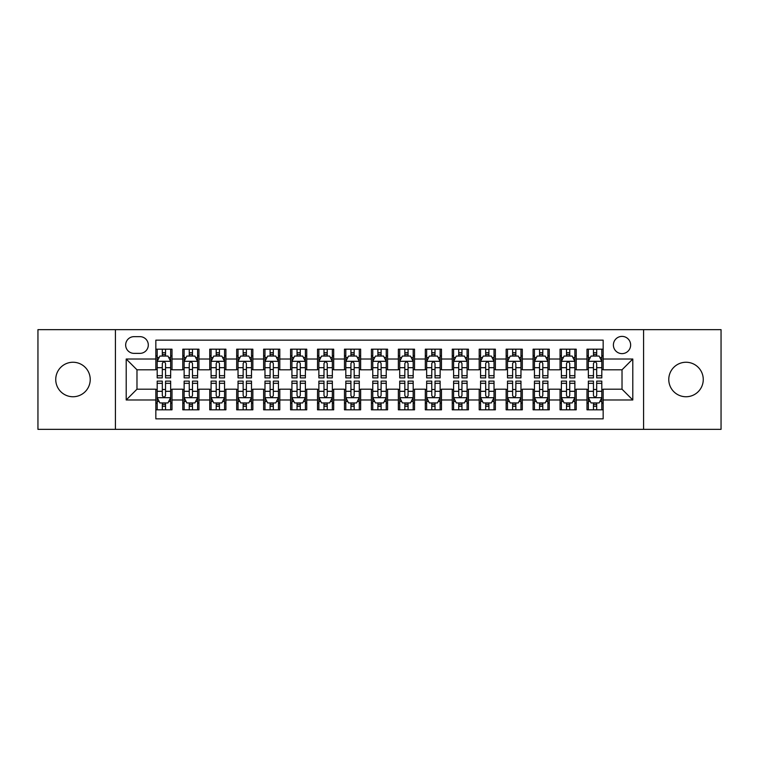 <?xml version="1.0" encoding="UTF-8"?>
<svg xmlns="http://www.w3.org/2000/svg" width="759" height="759" viewBox="0 0 759 759"><rect width="100%" height="100%" fill="white"/><g stroke="black" fill="none" stroke-linecap="round" stroke-linejoin="round"><path stroke-width="1.14" d="M686.022 362.252A17.248 17.248 0 0 0 668.774 379.5A17.248 17.248 0 0 0 686.022 396.748A17.248 17.248 0 0 0 703.261 379.5A17.248 17.248 0 0 0 686.022 362.252M72.978 362.252A17.248 17.248 0 0 0 55.739 379.5A17.248 17.248 0 0 0 72.978 396.748A17.248 17.248 0 0 0 90.226 379.5A17.248 17.248 0 0 0 72.978 362.252M622.019 336.389A8.624 8.624 0 0 0 613.395 345.003A8.624 8.624 0 0 0 622.019 353.628A8.624 8.624 0 0 0 630.644 345.003A8.624 8.624 0 0 0 622.019 336.389M643.575 429.347L721.05 429.347L721.05 329.653L643.575 329.653L643.575 429.347L115.425 429.347L115.425 329.653L37.95 329.653L37.95 429.347L115.425 429.347M603.158 349.187L586.992 349.187L586.992 359.016L576.214 359.016L576.214 369.804L586.992 369.804L586.992 359.016M576.214 359.016L576.214 349.187L560.047 349.187L560.047 359.016L549.26 359.016L549.26 369.804L560.047 369.804L560.047 359.016M549.26 359.016L549.26 349.187L533.093 349.187L533.093 359.016L522.315 359.016L522.315 369.804L533.093 369.804L533.093 359.016M522.315 359.016L522.315 349.187L506.149 349.187L506.149 359.016L495.371 359.016L495.371 369.804L506.149 369.804L506.149 359.016M495.371 359.016L495.371 349.187L479.204 349.187L479.204 359.016L468.426 359.016L468.426 369.804L479.204 369.804L479.204 359.016M468.426 359.016L468.426 349.187L452.26 349.187L452.26 359.016L441.482 359.016L441.482 369.804L452.26 369.804L452.26 359.016M441.482 359.016L441.482 349.187L425.306 349.187L425.306 359.016L414.528 359.016L414.528 369.804L425.306 369.804L425.306 359.016M414.528 359.016L414.528 349.187L398.361 349.187L398.361 359.016L387.583 359.016L387.583 369.804L398.361 369.804L398.361 359.016M387.583 359.016L387.583 349.187L371.417 349.187L371.417 359.016L360.639 359.016L360.639 369.804L371.417 369.804L371.417 359.016M360.639 359.016L360.639 349.187L344.472 349.187L344.472 359.016L333.694 359.016L333.694 369.804L344.472 369.804L344.472 359.016M333.694 359.016L333.694 349.187L317.518 349.187L317.518 359.016L306.74 359.016L306.74 369.804L317.518 369.804L317.518 359.016M306.74 359.016L306.74 349.187L290.574 349.187L290.574 359.016L279.796 359.016L279.796 369.804L290.574 369.804L290.574 359.016M279.796 359.016L279.796 349.187L263.629 349.187L263.629 359.016L252.851 359.016L252.851 369.804L263.629 369.804L263.629 359.016M252.851 359.016L252.851 349.187L236.685 349.187L236.685 359.016L225.907 359.016L225.907 369.804L236.685 369.804L236.685 359.016M225.907 359.016L225.907 349.187L209.74 349.187L209.74 359.016L198.953 359.016L198.953 369.804L209.74 369.804L209.74 359.016M198.953 359.016L198.953 349.187L182.786 349.187L182.786 369.804L172.008 369.804L172.008 349.187L155.842 349.187M155.842 409.813L172.008 409.813L172.008 389.196L182.786 389.196L182.786 409.813L198.953 409.813L198.953 389.196L209.74 389.196L209.74 399.984L198.953 399.984M209.74 399.984L209.74 409.813L225.907 409.813L225.907 389.196L236.685 389.196L236.685 399.984L225.907 399.984M236.685 399.984L236.685 409.813L252.851 409.813L252.851 389.196L263.629 389.196L263.629 399.984L252.851 399.984M263.629 399.984L263.629 409.813L279.796 409.813L279.796 389.196L290.574 389.196L290.574 399.984L279.796 399.984M290.574 399.984L290.574 409.813L306.74 409.813L306.74 389.196L317.518 389.196L317.518 399.984L306.74 399.984M317.518 399.984L317.518 409.813L333.694 409.813L333.694 389.196L344.472 389.196L344.472 399.984L333.694 399.984M344.472 399.984L344.472 409.813L360.639 409.813L360.639 389.196L371.417 389.196L371.417 399.984L360.639 399.984M371.417 399.984L371.417 409.813L387.583 409.813L387.583 389.196L398.361 389.196L398.361 399.984L387.583 399.984M398.361 399.984L398.361 409.813L414.528 409.813L414.528 389.196L425.306 389.196L425.306 399.984L414.528 399.984M425.306 399.984L425.306 409.813L441.482 409.813L441.482 389.196L452.26 389.196L452.26 399.984L441.482 399.984M452.26 399.984L452.26 409.813L468.426 409.813L468.426 389.196L479.204 389.196L479.204 399.984L468.426 399.984M479.204 399.984L479.204 409.813L495.371 409.813L495.371 389.196L506.149 389.196L506.149 399.984L495.371 399.984M506.149 399.984L506.149 409.813L522.315 409.813L522.315 389.196L533.093 389.196L533.093 399.984L522.315 399.984M533.093 399.984L533.093 409.813L549.26 409.813L549.26 389.196L560.047 389.196L560.047 399.984L549.26 399.984M560.047 399.984L560.047 409.813L576.214 409.813L576.214 389.196L586.992 389.196L586.992 399.984L576.214 399.984M134.011 353.362L139.941 353.362A8.349 8.349 0 0 0 148.299 345.003A8.349 8.349 0 0 0 139.941 336.654L134.011 336.654A8.349 8.349 0 0 0 125.662 345.003A8.349 8.349 0 0 0 134.011 353.362M643.575 329.653L115.425 329.653M603.158 359.016L603.158 340.155L155.842 340.155L155.842 369.804L136.981 369.804L136.981 389.196L155.842 389.196L155.842 418.845L603.158 418.845L603.158 389.196L622.019 389.196L622.019 369.804L603.158 369.804L603.158 359.016L632.797 359.016L632.797 399.984L603.158 399.984M155.842 399.984L126.203 399.984L126.203 359.016L155.842 359.016M586.992 399.984L586.992 409.813L603.158 409.813M155.842 355.924L157.189 355.924M162.312 355.924L165.547 355.924M170.661 355.924L172.008 355.924M155.842 369.529L157.189 369.529M162.312 369.529L165.547 369.529M170.661 369.529L172.008 369.529M155.842 389.471L157.189 389.471M162.312 389.471L165.547 389.471M170.661 389.471L172.008 389.471M155.842 403.076L157.189 403.076M162.312 403.076L165.547 403.076M170.661 403.076L172.008 403.076M182.786 369.529L184.133 369.529M189.257 369.529L192.492 369.529M197.606 369.529L198.953 369.529M182.786 355.924L184.133 355.924M189.257 355.924L192.492 355.924M197.606 355.924L198.953 355.924M182.786 389.471L184.133 389.471M189.257 389.471L192.492 389.471M197.606 389.471L198.953 389.471M182.786 403.076L184.133 403.076M189.257 403.076L192.492 403.076M197.606 403.076L198.953 403.076M209.74 389.471L211.087 389.471M216.201 389.471L219.436 389.471M224.56 389.471L225.907 389.471M209.74 403.076L211.087 403.076M216.201 403.076L219.436 403.076M224.56 403.076L225.907 403.076M209.74 355.924L211.087 355.924M216.201 355.924L219.436 355.924M224.56 355.924L225.907 355.924M209.74 369.529L211.087 369.529M216.201 369.529L219.436 369.529M224.56 369.529L225.907 369.529M236.685 389.471L238.032 389.471M243.146 389.471L246.381 389.471M251.504 389.471L252.851 389.471M236.685 403.076L238.032 403.076M243.146 403.076L246.381 403.076M251.504 403.076L252.851 403.076M236.685 355.924L238.032 355.924M243.146 355.924L246.381 355.924M251.504 355.924L252.851 355.924M236.685 369.529L238.032 369.529M243.146 369.529L246.381 369.529M251.504 369.529L252.851 369.529M263.629 389.471L264.976 389.471M270.1 389.471L273.325 389.471M278.449 389.471L279.796 389.471M263.629 403.076L264.976 403.076M270.1 403.076L273.325 403.076M278.449 403.076L279.796 403.076M263.629 355.924L264.976 355.924M270.1 355.924L273.325 355.924M278.449 355.924L279.796 355.924M263.629 369.529L264.976 369.529M270.1 369.529L273.325 369.529M278.449 369.529L279.796 369.529M290.574 389.471L291.921 389.471M297.044 389.471L300.279 389.471M305.393 389.471L306.74 389.471M290.574 403.076L291.921 403.076M297.044 403.076L300.279 403.076M305.393 403.076L306.74 403.076M290.574 355.924L291.921 355.924M297.044 355.924L300.279 355.924M305.393 355.924L306.74 355.924M290.574 369.529L291.921 369.529M297.044 369.529L300.279 369.529M305.393 369.529L306.74 369.529M317.518 389.471L318.865 389.471M323.989 389.471L327.224 389.471M332.347 389.471L333.694 389.471M317.518 403.076L318.865 403.076M323.989 403.076L327.224 403.076M332.347 403.076L333.694 403.076M317.518 355.924L318.865 355.924M323.989 355.924L327.224 355.924M332.347 355.924L333.694 355.924M317.518 369.529L318.865 369.529M323.989 369.529L327.224 369.529M332.347 369.529L333.694 369.529M344.472 389.471L345.819 389.471M350.933 389.471L354.168 389.471M359.292 389.471L360.639 389.471M344.472 403.076L345.819 403.076M350.933 403.076L354.168 403.076M359.292 403.076L360.639 403.076M344.472 355.924L345.819 355.924M350.933 355.924L354.168 355.924M359.292 355.924L360.639 355.924M344.472 369.529L345.819 369.529M350.933 369.529L354.168 369.529M359.292 369.529L360.639 369.529M371.417 389.471L372.764 389.471M377.887 389.471L381.113 389.471M386.236 389.471L387.583 389.471M371.417 403.076L372.764 403.076M377.887 403.076L381.113 403.076M386.236 403.076L387.583 403.076M371.417 355.924L372.764 355.924M377.887 355.924L381.113 355.924M386.236 355.924L387.583 355.924M371.417 369.529L372.764 369.529M377.887 369.529L381.113 369.529M386.236 369.529L387.583 369.529M398.361 389.471L399.708 389.471M404.832 389.471L408.067 389.471M413.181 389.471L414.528 389.471M398.361 403.076L399.708 403.076M404.832 403.076L408.067 403.076M413.181 403.076L414.528 403.076M398.361 355.924L399.708 355.924M404.832 355.924L408.067 355.924M413.181 355.924L414.528 355.924M398.361 369.529L399.708 369.529M404.832 369.529L408.067 369.529M413.181 369.529L414.528 369.529M425.306 389.471L426.653 389.471M431.776 389.471L435.011 389.471M440.135 389.471L441.482 389.471M425.306 403.076L426.653 403.076M431.776 403.076L435.011 403.076M440.135 403.076L441.482 403.076M425.306 355.924L426.653 355.924M431.776 355.924L435.011 355.924M440.135 355.924L441.482 355.924M425.306 369.529L426.653 369.529M431.776 369.529L435.011 369.529M440.135 369.529L441.482 369.529M452.26 389.471L453.607 389.471M458.721 389.471L461.956 389.471M467.079 389.471L468.426 389.471M452.26 403.076L453.607 403.076M458.721 403.076L461.956 403.076M467.079 403.076L468.426 403.076M452.26 355.924L453.607 355.924M458.721 355.924L461.956 355.924M467.079 355.924L468.426 355.924M452.26 369.529L453.607 369.529M458.721 369.529L461.956 369.529M467.079 369.529L468.426 369.529M479.204 389.471L480.551 389.471M485.675 389.471L488.9 389.471M494.024 389.471L495.371 389.471M479.204 403.076L480.551 403.076M485.675 403.076L488.9 403.076M494.024 403.076L495.371 403.076M479.204 355.924L480.551 355.924M485.675 355.924L488.9 355.924M494.024 355.924L495.371 355.924M479.204 369.529L480.551 369.529M485.675 369.529L488.9 369.529M494.024 369.529L495.371 369.529M506.149 389.471L507.496 389.471M512.619 389.471L515.854 389.471M520.968 389.471L522.315 389.471M506.149 403.076L507.496 403.076M512.619 403.076L515.854 403.076M520.968 403.076L522.315 403.076M506.149 355.924L507.496 355.924M512.619 355.924L515.854 355.924M520.968 355.924L522.315 355.924M506.149 369.529L507.496 369.529M512.619 369.529L515.854 369.529M520.968 369.529L522.315 369.529M533.093 389.471L534.44 389.471M539.564 389.471L542.799 389.471M547.913 389.471L549.26 389.471M533.093 403.076L534.44 403.076M539.564 403.076L542.799 403.076M547.913 403.076L549.26 403.076M533.093 355.924L534.44 355.924M539.564 355.924L542.799 355.924M547.913 355.924L549.26 355.924M533.093 369.529L534.44 369.529M539.564 369.529L542.799 369.529M547.913 369.529L549.26 369.529M560.047 389.471L561.394 389.471M566.508 389.471L569.743 389.471M574.867 389.471L576.214 389.471M560.047 403.076L561.394 403.076M566.508 403.076L569.743 403.076M574.867 403.076L576.214 403.076M560.047 355.924L561.394 355.924M566.508 355.924L569.743 355.924M574.867 355.924L576.214 355.924M560.047 369.529L561.394 369.529M566.508 369.529L569.743 369.529M574.867 369.529L576.214 369.529M586.992 389.471L588.339 389.471M593.453 389.471L596.688 389.471M601.811 389.471L603.158 389.471M586.992 403.076L588.339 403.076M593.453 403.076L596.688 403.076M601.811 403.076L603.158 403.076M586.992 355.924L588.339 355.924M593.453 355.924L596.688 355.924M601.811 355.924L603.158 355.924M586.992 369.529L588.339 369.529M593.453 369.529L596.688 369.529M601.811 369.529L603.158 369.529M136.981 369.804L126.203 359.016M136.981 389.196L126.203 399.984M632.797 359.016L622.019 369.804M632.797 399.984L622.019 389.196M165.547 352.688L162.312 352.688M170.661 375.686L165.547 375.686L165.547 377.887L170.661 377.887L170.661 361.445L167.967 356.056L159.883 356.056L157.189 361.445L157.189 377.887L162.312 377.887L162.312 375.686L157.189 375.686M157.189 361.445L157.189 349.187M170.661 361.445L170.661 349.187M162.312 356.056L162.312 349.187M165.547 349.187L165.547 356.056M165.547 375.686L165.547 363.466C164.466 361.388 163.384 361.388 162.312 363.466L162.312 375.686M162.312 406.312L165.547 406.312M157.189 383.314L162.312 383.314L162.312 381.113L157.189 381.113L157.189 397.555L159.883 402.944L167.967 402.944L170.661 397.555L170.661 381.113L165.547 381.113L165.547 383.314L170.661 383.314M170.661 397.555L170.661 409.813M157.189 397.555L157.189 409.813M165.547 402.944L165.547 409.813M162.312 409.813L162.312 402.944M162.312 383.314L162.312 395.534C163.384 397.612 164.466 397.612 165.547 395.534L165.547 383.314M192.492 352.688L189.257 352.688M197.606 375.686L192.492 375.686L192.492 377.887L197.606 377.887L197.606 361.445L194.911 356.056L186.828 356.056L184.133 361.445L184.133 377.887L189.257 377.887L189.257 375.686L184.133 375.686M184.133 361.445L184.133 349.187M197.606 361.445L197.606 349.187M189.257 356.056L189.257 349.187M192.492 349.187L192.492 356.056M192.492 375.686L192.492 363.466C191.41 361.388 190.338 361.388 189.257 363.466L189.257 375.686M219.436 352.688L216.201 352.688M224.56 375.686L219.436 375.686L219.436 377.887L224.56 377.887L224.56 361.445L221.865 356.056L213.782 356.056L211.087 361.445L211.087 377.887L216.201 377.887L216.201 375.686L211.087 375.686M211.087 361.445L211.087 349.187M224.56 361.445L224.56 349.187M216.201 356.056L216.201 349.187M219.436 349.187L219.436 356.056M219.436 375.686L219.436 363.466C218.364 361.388 217.283 361.388 216.201 363.466L216.201 375.686M246.381 352.688L243.146 352.688M251.504 375.686L246.381 375.686L246.381 377.887L251.504 377.887L251.504 361.445L248.81 356.056L240.726 356.056L238.032 361.445L238.032 377.887L243.146 377.887L243.146 375.686L238.032 375.686M238.032 361.445L238.032 349.187M251.504 361.445L251.504 349.187M243.146 356.056L243.146 349.187M246.381 349.187L246.381 356.056M246.381 375.686L246.381 363.466C245.309 361.388 244.227 361.388 243.146 363.466L243.146 375.686M273.325 352.688L270.1 352.688M278.449 375.686L273.325 375.686L273.325 377.887L278.449 377.887L278.449 361.445L275.754 356.056L267.671 356.056L264.976 361.445L264.976 377.887L270.1 377.887L270.1 375.686L264.976 375.686M264.976 361.445L264.976 349.187M278.449 361.445L278.449 349.187M270.1 356.056L270.1 349.187M273.325 349.187L273.325 356.056M273.325 375.686L273.325 363.466C272.253 361.388 271.172 361.388 270.1 363.466L270.1 375.686M189.257 406.312L192.492 406.312M184.133 383.314L189.257 383.314L189.257 381.113L184.133 381.113L184.133 397.555L186.828 402.944L194.911 402.944L197.606 397.555L197.606 381.113L192.492 381.113L192.492 383.314L197.606 383.314M197.606 397.555L197.606 409.813M184.133 397.555L184.133 409.813M192.492 402.944L192.492 409.813M189.257 409.813L189.257 402.944M189.257 383.314L189.257 395.534C190.329 397.612 191.41 397.612 192.492 395.534L192.492 383.314M216.201 406.312L219.436 406.312M211.087 383.314L216.201 383.314L216.201 381.113L211.087 381.113L211.087 397.555L213.782 402.944L221.865 402.944L224.56 397.555L224.56 381.113L219.436 381.113L219.436 383.314L224.56 383.314M224.56 397.555L224.56 409.813M211.087 397.555L211.087 409.813M219.436 402.944L219.436 409.813M216.201 409.813L216.201 402.944M216.201 383.314L216.201 395.534C217.283 397.612 218.355 397.612 219.436 395.534L219.436 383.314M243.146 406.312L246.381 406.312M238.032 383.314L243.146 383.314L243.146 381.113L238.032 381.113L238.032 397.555L240.726 402.944L248.81 402.944L251.504 397.555L251.504 381.113L246.381 381.113L246.381 383.314L251.504 383.314M251.504 397.555L251.504 409.813M238.032 397.555L238.032 409.813M246.381 402.944L246.381 409.813M243.146 409.813L243.146 402.944M243.146 383.314L243.146 395.534C244.227 397.612 245.299 397.612 246.381 395.534L246.381 383.314M270.1 406.312L273.325 406.312M264.976 383.314L270.1 383.314L270.1 381.113L264.976 381.113L264.976 397.555L267.671 402.944L275.754 402.944L278.449 397.555L278.449 381.113L273.325 381.113L273.325 383.314L278.449 383.314M278.449 397.555L278.449 409.813M264.976 397.555L264.976 409.813M273.325 402.944L273.325 409.813M270.1 409.813L270.1 402.944M270.1 383.314L270.1 395.534C271.172 397.612 272.253 397.612 273.325 395.534L273.325 383.314M300.279 352.688L297.044 352.688M305.393 375.686L300.279 375.686L300.279 377.887L305.393 377.887L305.393 361.445L302.699 356.056L294.615 356.056L291.921 361.445L291.921 377.887L297.044 377.887L297.044 375.686L291.921 375.686M291.921 361.445L291.921 349.187M305.393 361.445L305.393 349.187M297.044 356.056L297.044 349.187M300.279 349.187L300.279 356.056M300.279 375.686L300.279 363.466C299.198 361.388 298.126 361.388 297.044 363.466L297.044 375.686M297.044 406.312L300.279 406.312M291.921 383.314L297.044 383.314L297.044 381.113L291.921 381.113L291.921 397.555L294.615 402.944L302.699 402.944L305.393 397.555L305.393 381.113L300.279 381.113L300.279 383.314L305.393 383.314M305.393 397.555L305.393 409.813M291.921 397.555L291.921 409.813M300.279 402.944L300.279 409.813M297.044 409.813L297.044 402.944M297.044 383.314L297.044 395.534C298.116 397.612 299.198 397.612 300.279 395.534L300.279 383.314M327.224 352.688L323.989 352.688M332.347 375.686L327.224 375.686L327.224 377.887L332.347 377.887L332.347 361.445L329.653 356.056L321.56 356.056L318.865 361.445L318.865 377.887L323.989 377.887L323.989 375.686L318.865 375.686M318.865 361.445L318.865 349.187M332.347 361.445L332.347 349.187M323.989 356.056L323.989 349.187M327.224 349.187L327.224 356.056M327.224 375.686L327.224 363.466C326.142 361.388 325.07 361.388 323.989 363.466L323.989 375.686M323.989 406.312L327.224 406.312M318.865 383.314L323.989 383.314L323.989 381.113L318.865 381.113L318.865 397.555L321.56 402.944L329.653 402.944L332.347 397.555L332.347 381.113L327.224 381.113L327.224 383.314L332.347 383.314M332.347 397.555L332.347 409.813M318.865 397.555L318.865 409.813M327.224 402.944L327.224 409.813M323.989 409.813L323.989 402.944M323.989 383.314L323.989 395.534C325.07 397.612 326.142 397.612 327.224 395.534L327.224 383.314M354.168 352.688L350.933 352.688M359.292 375.686L354.168 375.686L354.168 377.887L359.292 377.887L359.292 361.445L356.597 356.056L348.514 356.056L345.819 361.445L345.819 377.887L350.933 377.887L350.933 375.686L345.819 375.686M345.819 361.445L345.819 349.187M359.292 361.445L359.292 349.187M350.933 356.056L350.933 349.187M354.168 349.187L354.168 356.056M354.168 375.686L354.168 363.466C353.096 361.388 352.015 361.388 350.933 363.466L350.933 375.686M350.933 406.312L354.168 406.312M345.819 383.314L350.933 383.314L350.933 381.113L345.819 381.113L345.819 397.555L348.514 402.944L356.597 402.944L359.292 397.555L359.292 381.113L354.168 381.113L354.168 383.314L359.292 383.314M359.292 397.555L359.292 409.813M345.819 397.555L345.819 409.813M354.168 402.944L354.168 409.813M350.933 409.813L350.933 402.944M350.933 383.314L350.933 395.534C352.015 397.612 353.087 397.612 354.168 395.534L354.168 383.314M381.113 352.688L377.887 352.688M386.236 375.686L381.113 375.686L381.113 377.887L386.236 377.887L386.236 361.445L383.542 356.056L375.458 356.056L372.764 361.445L372.764 377.887L377.887 377.887L377.887 375.686L372.764 375.686M372.764 361.445L372.764 349.187M386.236 361.445L386.236 349.187M377.887 356.056L377.887 349.187M381.113 349.187L381.113 356.056M381.113 375.686L381.113 363.466C380.041 361.388 378.959 361.388 377.887 363.466L377.887 375.686M377.887 406.312L381.113 406.312M372.764 383.314L377.887 383.314L377.887 381.113L372.764 381.113L372.764 397.555L375.458 402.944L383.542 402.944L386.236 397.555L386.236 381.113L381.113 381.113L381.113 383.314L386.236 383.314M386.236 397.555L386.236 409.813M372.764 397.555L372.764 409.813M381.113 402.944L381.113 409.813M377.887 409.813L377.887 402.944M377.887 383.314L377.887 395.534C378.959 397.612 380.041 397.612 381.113 395.534L381.113 383.314M408.067 352.688L404.832 352.688M413.181 375.686L408.067 375.686L408.067 377.887L413.181 377.887L413.181 361.445L410.486 356.056L402.403 356.056L399.708 361.445L399.708 377.887L404.832 377.887L404.832 375.686L399.708 375.686M399.708 361.445L399.708 349.187M413.181 361.445L413.181 349.187M404.832 356.056L404.832 349.187M408.067 349.187L408.067 356.056M408.067 375.686L408.067 363.466C406.985 361.388 405.913 361.388 404.832 363.466L404.832 375.686M404.832 406.312L408.067 406.312M399.708 383.314L404.832 383.314L404.832 381.113L399.708 381.113L399.708 397.555L402.403 402.944L410.486 402.944L413.181 397.555L413.181 381.113L408.067 381.113L408.067 383.314L413.181 383.314M413.181 397.555L413.181 409.813M399.708 397.555L399.708 409.813M408.067 402.944L408.067 409.813M404.832 409.813L404.832 402.944M404.832 383.314L404.832 395.534C405.904 397.612 406.985 397.612 408.067 395.534L408.067 383.314M435.011 352.688L431.776 352.688M440.135 375.686L435.011 375.686L435.011 377.887L440.135 377.887L440.135 361.445L437.44 356.056L429.347 356.056L426.653 361.445L426.653 377.887L431.776 377.887L431.776 375.686L426.653 375.686M426.653 361.445L426.653 349.187M440.135 361.445L440.135 349.187M431.776 356.056L431.776 349.187M435.011 349.187L435.011 356.056M435.011 375.686L435.011 363.466C433.93 361.388 432.858 361.388 431.776 363.466L431.776 375.686M431.776 406.312L435.011 406.312M426.653 383.314L431.776 383.314L431.776 381.113L426.653 381.113L426.653 397.555L429.347 402.944L437.44 402.944L440.135 397.555L440.135 381.113L435.011 381.113L435.011 383.314L440.135 383.314M440.135 397.555L440.135 409.813M426.653 397.555L426.653 409.813M435.011 402.944L435.011 409.813M431.776 409.813L431.776 402.944M431.776 383.314L431.776 395.534C432.858 397.612 433.93 397.612 435.011 395.534L435.011 383.314M461.956 352.688L458.721 352.688M467.079 375.686L461.956 375.686L461.956 377.887L467.079 377.887L467.079 361.445L464.385 356.056L456.301 356.056L453.607 361.445L453.607 377.887L458.721 377.887L458.721 375.686L453.607 375.686M453.607 361.445L453.607 349.187M467.079 361.445L467.079 349.187M458.721 356.056L458.721 349.187M461.956 349.187L461.956 356.056M461.956 375.686L461.956 363.466C460.884 361.388 459.802 361.388 458.721 363.466L458.721 375.686M458.721 406.312L461.956 406.312M453.607 383.314L458.721 383.314L458.721 381.113L453.607 381.113L453.607 397.555L456.301 402.944L464.385 402.944L467.079 397.555L467.079 381.113L461.956 381.113L461.956 383.314L467.079 383.314M467.079 397.555L467.079 409.813M453.607 397.555L453.607 409.813M461.956 402.944L461.956 409.813M458.721 409.813L458.721 402.944M458.721 383.314L458.721 395.534C459.802 397.612 460.874 397.612 461.956 395.534L461.956 383.314M488.9 352.688L485.675 352.688M494.024 375.686L488.9 375.686L488.9 377.887L494.024 377.887L494.024 361.445L491.329 356.056L483.246 356.056L480.551 361.445L480.551 377.887L485.675 377.887L485.675 375.686L480.551 375.686M480.551 361.445L480.551 349.187M494.024 361.445L494.024 349.187M485.675 356.056L485.675 349.187M488.9 349.187L488.9 356.056M488.9 375.686L488.9 363.466C487.828 361.388 486.747 361.388 485.675 363.466L485.675 375.686M485.675 406.312L488.9 406.312M480.551 383.314L485.675 383.314L485.675 381.113L480.551 381.113L480.551 397.555L483.246 402.944L491.329 402.944L494.024 397.555L494.024 381.113L488.9 381.113L488.9 383.314L494.024 383.314M494.024 397.555L494.024 409.813M480.551 397.555L480.551 409.813M488.9 402.944L488.9 409.813M485.675 409.813L485.675 402.944M485.675 383.314L485.675 395.534C486.747 397.612 487.828 397.612 488.9 395.534L488.9 383.314M512.619 406.312L515.854 406.312M507.496 383.314L512.619 383.314L512.619 381.113L507.496 381.113L507.496 397.555L510.19 402.944L518.274 402.944L520.968 397.555L520.968 381.113L515.854 381.113L515.854 383.314L520.968 383.314M520.968 397.555L520.968 409.813M507.496 397.555L507.496 409.813M515.854 402.944L515.854 409.813M512.619 409.813L512.619 402.944M512.619 383.314L512.619 395.534C513.691 397.612 514.773 397.612 515.854 395.534L515.854 383.314M539.564 406.312L542.799 406.312M534.44 383.314L539.564 383.314L539.564 381.113L534.44 381.113L534.44 397.555L537.135 402.944L545.218 402.944L547.913 397.555L547.913 381.113L542.799 381.113L542.799 383.314L547.913 383.314M547.913 397.555L547.913 409.813M534.44 397.555L534.44 409.813M542.799 402.944L542.799 409.813M539.564 409.813L539.564 402.944M539.564 383.314L539.564 395.534C540.636 397.612 541.717 397.612 542.799 395.534L542.799 383.314M515.854 352.688L512.619 352.688M520.968 375.686L515.854 375.686L515.854 377.887L520.968 377.887L520.968 361.445L518.274 356.056L510.19 356.056L507.496 361.445L507.496 377.887L512.619 377.887L512.619 375.686L507.496 375.686M507.496 361.445L507.496 349.187M520.968 361.445L520.968 349.187M512.619 356.056L512.619 349.187M515.854 349.187L515.854 356.056M515.854 375.686L515.854 363.466C514.773 361.388 513.701 361.388 512.619 363.466L512.619 375.686M542.799 352.688L539.564 352.688M547.913 375.686L542.799 375.686L542.799 377.887L547.913 377.887L547.913 361.445L545.218 356.056L537.135 356.056L534.44 361.445L534.44 377.887L539.564 377.887L539.564 375.686L534.44 375.686M534.44 361.445L534.44 349.187M547.913 361.445L547.913 349.187M539.564 356.056L539.564 349.187M542.799 349.187L542.799 356.056M542.799 375.686L542.799 363.466C541.717 361.388 540.645 361.388 539.564 363.466L539.564 375.686M569.743 352.688L566.508 352.688M574.867 375.686L569.743 375.686L569.743 377.887L574.867 377.887L574.867 361.445L572.172 356.056L564.089 356.056L561.394 361.445L561.394 377.887L566.508 377.887L566.508 375.686L561.394 375.686M561.394 361.445L561.394 349.187M574.867 361.445L574.867 349.187M566.508 356.056L566.508 349.187M569.743 349.187L569.743 356.056M569.743 375.686L569.743 363.466C568.671 361.388 567.59 361.388 566.508 363.466L566.508 375.686M566.508 406.312L569.743 406.312M561.394 383.314L566.508 383.314L566.508 381.113L561.394 381.113L561.394 397.555L564.089 402.944L572.172 402.944L574.867 397.555L574.867 381.113L569.743 381.113L569.743 383.314L574.867 383.314M574.867 397.555L574.867 409.813M561.394 397.555L561.394 409.813M569.743 402.944L569.743 409.813M566.508 409.813L566.508 402.944M566.508 383.314L566.508 395.534C567.59 397.612 568.662 397.612 569.743 395.534L569.743 383.314M596.688 352.688L593.453 352.688M601.811 375.686L596.688 375.686L596.688 377.887L601.811 377.887L601.811 361.445L599.117 356.056L591.033 356.056L588.339 361.445L588.339 377.887L593.453 377.887L593.453 375.686L588.339 375.686M588.339 361.445L588.339 349.187M601.811 361.445L601.811 349.187M593.453 356.056L593.453 349.187M596.688 349.187L596.688 356.056M596.688 375.686L596.688 363.466C595.616 361.388 594.534 361.388 593.453 363.466L593.453 375.686M593.453 406.312L596.688 406.312M588.339 383.314L593.453 383.314L593.453 381.113L588.339 381.113L588.339 397.555L591.033 402.944L599.117 402.944L601.811 397.555L601.811 381.113L596.688 381.113L596.688 383.314L601.811 383.314M601.811 397.555L601.811 409.813M588.339 397.555L588.339 409.813M596.688 402.944L596.688 409.813M593.453 409.813L593.453 402.944M593.453 383.314L593.453 395.534C594.534 397.612 595.616 397.612 596.688 395.534L596.688 383.314M182.786 399.984L172.008 399.984M182.786 359.016L172.008 359.016M170.595 361.312L157.255 361.312M157.189 357.536L159.143 357.536M168.707 357.536L170.661 357.536M162.312 367.688L157.189 367.688M170.661 367.688L165.547 367.688M165.547 354.406L162.312 354.406M157.255 397.688L170.595 397.688M170.661 401.464L168.707 401.464M159.143 401.464L157.189 401.464M165.547 391.312L170.661 391.312M157.189 391.312L162.312 391.312M162.312 404.594L165.547 404.594M197.539 361.312L184.2 361.312M184.133 357.536L186.088 357.536M195.661 357.536L197.606 357.536M189.257 367.688L184.133 367.688M197.606 367.688L192.492 367.688M192.492 354.406L189.257 354.406M224.493 361.312L211.154 361.312M211.087 357.536L213.032 357.536M222.605 357.536L224.56 357.536M216.201 367.688L211.087 367.688M224.56 367.688L219.436 367.688M219.436 354.406L216.201 354.406M251.438 361.312L238.098 361.312M238.032 357.536L239.986 357.536M249.55 357.536L251.504 357.536M243.146 367.688L238.032 367.688M251.504 367.688L246.381 367.688M246.381 354.406L243.146 354.406M278.382 361.312L265.043 361.312M264.976 357.536L266.931 357.536M276.494 357.536L278.449 357.536M270.1 367.688L264.976 367.688M278.449 367.688L273.325 367.688M273.325 354.406L270.1 354.406M184.2 397.688L197.539 397.688M197.606 401.464L195.661 401.464M186.088 401.464L184.133 401.464M192.492 391.312L197.606 391.312M184.133 391.312L189.257 391.312M189.257 404.594L192.492 404.594M211.154 397.688L224.493 397.688M224.56 401.464L222.605 401.464M213.032 401.464L211.087 401.464M219.436 391.312L224.56 391.312M211.087 391.312L216.201 391.312M216.201 404.594L219.436 404.594M238.098 397.688L251.438 397.688M251.504 401.464L249.55 401.464M239.986 401.464L238.032 401.464M246.381 391.312L251.504 391.312M238.032 391.312L243.146 391.312M243.146 404.594L246.381 404.594M265.043 397.688L278.382 397.688M278.449 401.464L276.494 401.464M266.931 401.464L264.976 401.464M273.325 391.312L278.449 391.312M264.976 391.312L270.1 391.312M270.1 404.594L273.325 404.594M305.327 361.312L291.987 361.312M291.921 357.536L293.875 357.536M303.439 357.536L305.393 357.536M297.044 367.688L291.921 367.688M305.393 367.688L300.279 367.688M300.279 354.406L297.044 354.406M291.987 397.688L305.327 397.688M305.393 401.464L303.439 401.464M293.875 401.464L291.921 401.464M300.279 391.312L305.393 391.312M291.921 391.312L297.044 391.312M297.044 404.594L300.279 404.594M332.271 361.312L318.941 361.312M318.865 357.536L320.82 357.536M330.393 357.536L332.347 357.536M323.989 367.688L318.865 367.688M332.347 367.688L327.224 367.688M327.224 354.406L323.989 354.406M318.941 397.688L332.271 397.688M332.347 401.464L330.393 401.464M320.82 401.464L318.865 401.464M327.224 391.312L332.347 391.312M318.865 391.312L323.989 391.312M323.989 404.594L327.224 404.594M359.225 361.312L345.886 361.312M345.819 357.536L347.774 357.536M357.337 357.536L359.292 357.536M350.933 367.688L345.819 367.688M359.292 367.688L354.168 367.688M354.168 354.406L350.933 354.406M345.886 397.688L359.225 397.688M359.292 401.464L357.337 401.464M347.774 401.464L345.819 401.464M354.168 391.312L359.292 391.312M345.819 391.312L350.933 391.312M350.933 404.594L354.168 404.594M386.17 361.312L372.83 361.312M372.764 357.536L374.718 357.536M384.282 357.536L386.236 357.536M377.887 367.688L372.764 367.688M386.236 367.688L381.113 367.688M381.113 354.406L377.887 354.406M372.83 397.688L386.17 397.688M386.236 401.464L384.282 401.464M374.718 401.464L372.764 401.464M381.113 391.312L386.236 391.312M372.764 391.312L377.887 391.312M377.887 404.594L381.113 404.594M413.114 361.312L399.775 361.312M399.708 357.536L401.663 357.536M411.226 357.536L413.181 357.536M404.832 367.688L399.708 367.688M413.181 367.688L408.067 367.688M408.067 354.406L404.832 354.406M399.775 397.688L413.114 397.688M413.181 401.464L411.226 401.464M401.663 401.464L399.708 401.464M408.067 391.312L413.181 391.312M399.708 391.312L404.832 391.312M404.832 404.594L408.067 404.594M440.059 361.312L426.729 361.312M426.653 357.536L428.607 357.536M438.18 357.536L440.135 357.536M431.776 367.688L426.653 367.688M440.135 367.688L435.011 367.688M435.011 354.406L431.776 354.406M426.729 397.688L440.059 397.688M440.135 401.464L438.18 401.464M428.607 401.464L426.653 401.464M435.011 391.312L440.135 391.312M426.653 391.312L431.776 391.312M431.776 404.594L435.011 404.594M467.013 361.312L453.673 361.312M453.607 357.536L455.561 357.536M465.125 357.536L467.079 357.536M458.721 367.688L453.607 367.688M467.079 367.688L461.956 367.688M461.956 354.406L458.721 354.406M453.673 397.688L467.013 397.688M467.079 401.464L465.125 401.464M455.561 401.464L453.607 401.464M461.956 391.312L467.079 391.312M453.607 391.312L458.721 391.312M458.721 404.594L461.956 404.594M493.957 361.312L480.618 361.312M480.551 357.536L482.506 357.536M492.069 357.536L494.024 357.536M485.675 367.688L480.551 367.688M494.024 367.688L488.9 367.688M488.9 354.406L485.675 354.406M480.618 397.688L493.957 397.688M494.024 401.464L492.069 401.464M482.506 401.464L480.551 401.464M488.9 391.312L494.024 391.312M480.551 391.312L485.675 391.312M485.675 404.594L488.9 404.594M507.562 397.688L520.902 397.688M520.968 401.464L519.014 401.464M509.45 401.464L507.496 401.464M515.854 391.312L520.968 391.312M507.496 391.312L512.619 391.312M512.619 404.594L515.854 404.594M534.507 397.688L547.846 397.688M547.913 401.464L545.968 401.464M536.395 401.464L534.44 401.464M542.799 391.312L547.913 391.312M534.44 391.312L539.564 391.312M539.564 404.594L542.799 404.594M520.902 361.312L507.562 361.312M507.496 357.536L509.45 357.536M519.014 357.536L520.968 357.536M512.619 367.688L507.496 367.688M520.968 367.688L515.854 367.688M515.854 354.406L512.619 354.406M547.846 361.312L534.507 361.312M534.44 357.536L536.395 357.536M545.968 357.536L547.913 357.536M539.564 367.688L534.44 367.688M547.913 367.688L542.799 367.688M542.799 354.406L539.564 354.406M574.8 361.312L561.461 361.312M561.394 357.536L563.339 357.536M572.912 357.536L574.867 357.536M566.508 367.688L561.394 367.688M574.867 367.688L569.743 367.688M569.743 354.406L566.508 354.406M561.461 397.688L574.8 397.688M574.867 401.464L572.912 401.464M563.339 401.464L561.394 401.464M569.743 391.312L574.867 391.312M561.394 391.312L566.508 391.312M566.508 404.594L569.743 404.594M601.745 361.312L588.405 361.312M588.339 357.536L590.293 357.536M599.857 357.536L601.811 357.536M593.453 367.688L588.339 367.688M601.811 367.688L596.688 367.688M596.688 354.406L593.453 354.406M588.405 397.688L601.745 397.688M601.811 401.464L599.857 401.464M590.293 401.464L588.339 401.464M596.688 391.312L601.811 391.312M588.339 391.312L593.453 391.312M593.453 404.594L596.688 404.594"/></g></svg>
